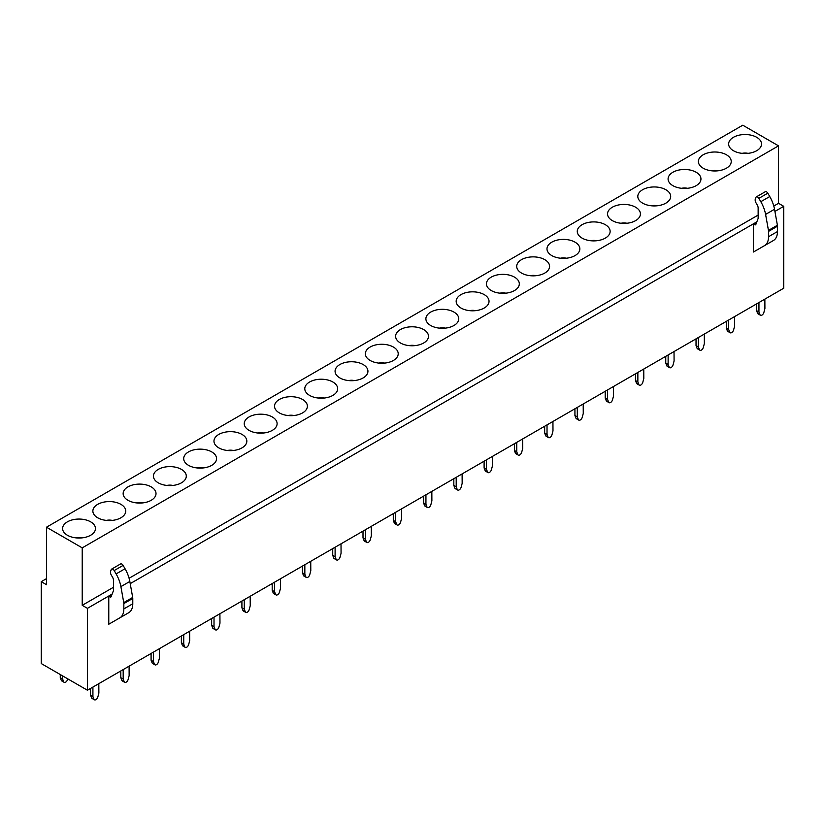 <?xml version="1.0" encoding="UTF-8"?>
<svg xmlns="http://www.w3.org/2000/svg" width="825" height="825" viewBox="0 0 825 825"><rect width="100%" height="100%" fill="white"/><g stroke="black" fill="none" stroke-linecap="round" stroke-linejoin="round"><path stroke-width="1.24" d="M742.778 125.204L778.532 145.85L82.222 547.862L46.468 527.216L742.778 125.204M729.3 146.685A16.438 9.487 180 0 1 740.448 134.908A16.438 9.487 180 0 1 760.846 141.333A16.438 9.487 180 0 1 760.495 147.283A16.438 9.487 180 0 1 745.068 153.502A16.438 9.487 180 0 1 729.64 147.283A16.438 9.487 180 0 1 729.3 146.685M730.568 158.812A16.438 9.487 180 0 1 730.228 164.763A16.438 9.487 180 0 1 714.801 170.971A16.438 9.487 180 0 1 699.373 164.763A16.438 9.487 180 0 1 699.033 164.154A16.438 9.487 180 0 1 710.17 152.388A16.438 9.487 180 0 1 730.568 158.812M700.291 176.292A16.438 9.487 180 0 1 699.951 182.232A16.438 9.487 180 0 1 684.523 188.451A16.438 9.487 180 0 1 669.096 182.232A16.438 9.487 180 0 1 668.755 181.634A16.438 9.487 180 0 1 679.893 169.857A16.438 9.487 180 0 1 700.291 176.292M670.024 193.772A16.438 9.487 180 0 1 669.673 199.712A16.438 9.487 180 0 1 654.246 205.93A16.438 9.487 180 0 1 638.818 199.712A16.438 9.487 180 0 1 638.478 199.114A16.438 9.487 180 0 1 649.626 187.337A16.438 9.487 180 0 1 670.024 193.772M639.746 211.252A16.438 9.487 180 0 1 639.406 217.192A16.438 9.487 180 0 1 623.978 223.41A16.438 9.487 180 0 1 608.551 217.192A16.438 9.487 180 0 1 608.2 216.593A16.438 9.487 180 0 1 619.348 204.817A16.438 9.487 180 0 1 639.746 211.252M609.469 228.731A16.438 9.487 180 0 1 609.128 234.671A16.438 9.487 180 0 1 593.701 240.89A16.438 9.487 180 0 1 578.273 234.671A16.438 9.487 180 0 1 577.933 234.073A16.438 9.487 180 0 1 589.071 222.296A16.438 9.487 180 0 1 609.469 228.731M579.191 246.211A16.438 9.487 180 0 1 578.851 252.151A16.438 9.487 180 0 1 563.423 258.369A16.438 9.487 180 0 1 547.996 252.151A16.438 9.487 180 0 1 547.656 251.553A16.438 9.487 180 0 1 558.803 239.776A16.438 9.487 180 0 1 579.191 246.211M548.924 263.691A16.438 9.487 180 0 1 548.573 269.631A16.438 9.487 180 0 1 533.146 275.849A16.438 9.487 180 0 1 517.718 269.631A16.438 9.487 180 0 1 517.378 269.032A16.438 9.487 180 0 1 528.526 257.256A16.438 9.487 180 0 1 548.924 263.691M518.647 281.17A16.438 9.487 180 0 1 518.306 287.11A16.438 9.487 180 0 1 502.879 293.329A16.438 9.487 180 0 1 487.451 287.11A16.438 9.487 180 0 1 487.111 286.512A16.438 9.487 180 0 1 498.248 274.735A16.438 9.487 180 0 1 518.647 281.17M488.369 298.65A16.438 9.487 180 0 1 488.029 304.59A16.438 9.487 180 0 1 472.601 310.808A16.438 9.487 180 0 1 457.174 304.59A16.438 9.487 180 0 1 456.833 303.992A16.438 9.487 180 0 1 467.971 292.215A16.438 9.487 180 0 1 488.369 298.65M458.102 316.13A16.438 9.487 180 0 1 457.751 322.07A16.438 9.487 180 0 1 442.324 328.288A16.438 9.487 180 0 1 426.896 322.07A16.438 9.487 180 0 1 426.556 321.472A16.438 9.487 180 0 1 437.704 309.695A16.438 9.487 180 0 1 458.102 316.13M427.824 333.609A16.438 9.487 180 0 1 427.484 339.549A16.438 9.487 180 0 1 412.057 345.768A16.438 9.487 180 0 1 396.629 339.549A16.438 9.487 180 0 1 396.278 338.951A16.438 9.487 180 0 1 407.426 327.174A16.438 9.487 180 0 1 427.824 333.609M397.547 351.079A16.438 9.487 180 0 1 397.207 357.029A16.438 9.487 180 0 1 381.779 363.248A16.438 9.487 180 0 1 366.352 357.029A16.438 9.487 180 0 1 366.011 356.431A16.438 9.487 180 0 1 377.149 344.654A16.438 9.487 180 0 1 397.547 351.079M367.269 368.558A16.438 9.487 180 0 1 366.929 374.509A16.438 9.487 180 0 1 351.502 380.717A16.438 9.487 180 0 1 336.074 374.509A16.438 9.487 180 0 1 335.734 373.9A16.438 9.487 180 0 1 346.882 362.134A16.438 9.487 180 0 1 367.269 368.558M337.002 386.038A16.438 9.487 180 0 1 336.662 391.978A16.438 9.487 180 0 1 321.234 398.197A16.438 9.487 180 0 1 305.807 391.978A16.438 9.487 180 0 1 305.456 391.38A16.438 9.487 180 0 1 316.604 379.603A16.438 9.487 180 0 1 337.002 386.038M306.725 403.518A16.438 9.487 180 0 1 306.384 409.458A16.438 9.487 180 0 1 290.957 415.676A16.438 9.487 180 0 1 275.529 409.458A16.438 9.487 180 0 1 275.189 408.86A16.438 9.487 180 0 1 286.327 397.083A16.438 9.487 180 0 1 306.725 403.518M276.447 420.998A16.438 9.487 180 0 1 276.107 426.938A16.438 9.487 180 0 1 260.679 433.156A16.438 9.487 180 0 1 245.252 426.938A16.438 9.487 180 0 1 244.912 426.339A16.438 9.487 180 0 1 256.049 414.562A16.438 9.487 180 0 1 276.447 420.998M246.18 438.477A16.438 9.487 180 0 1 245.829 444.417A16.438 9.487 180 0 1 230.402 450.636A16.438 9.487 180 0 1 214.974 444.417A16.438 9.487 180 0 1 214.634 443.819A16.438 9.487 180 0 1 225.782 432.042A16.438 9.487 180 0 1 246.18 438.477M215.903 455.957A16.438 9.487 180 0 1 215.562 461.897A16.438 9.487 180 0 1 200.135 468.115A16.438 9.487 180 0 1 184.707 461.897A16.438 9.487 180 0 1 184.357 461.299A16.438 9.487 180 0 1 195.504 449.522A16.438 9.487 180 0 1 215.903 455.957M185.625 473.437A16.438 9.487 180 0 1 185.285 479.377A16.438 9.487 180 0 1 169.857 485.595A16.438 9.487 180 0 1 154.43 479.377A16.438 9.487 180 0 1 154.089 478.778A16.438 9.487 180 0 1 165.227 467.002A16.438 9.487 180 0 1 185.625 473.437M155.347 490.916A16.438 9.487 180 0 1 155.007 496.856A16.438 9.487 180 0 1 139.58 503.075A16.438 9.487 180 0 1 124.152 496.856A16.438 9.487 180 0 1 123.812 496.258A16.438 9.487 180 0 1 134.96 484.481A16.438 9.487 180 0 1 155.347 490.916M125.08 508.396A16.438 9.487 180 0 1 124.74 514.336A16.438 9.487 180 0 1 109.312 520.554A16.438 9.487 180 0 1 93.885 514.336A16.438 9.487 180 0 1 93.534 513.738A16.438 9.487 180 0 1 104.682 501.961A16.438 9.487 180 0 1 125.08 508.396M94.803 525.876A16.438 9.487 180 0 1 94.462 531.816A16.438 9.487 180 0 1 79.035 538.034A16.438 9.487 180 0 1 63.608 531.816A16.438 9.487 180 0 1 63.267 531.217A16.438 9.487 180 0 1 74.405 519.441A16.438 9.487 180 0 1 94.803 525.876M774.923 211.417L783.75 206.322L783.75 288.214L87.44 690.226L87.44 608.334L82.222 605.323L82.222 547.862M756.834 221.863L130.216 583.636M112.138 594.072L87.44 608.334M753.472 224.008L753.472 252.017L773.438 240.498A19.553 11.292 60 0 1 773.438 240.498A19.553 11.292 60 0 0 777.48 231.547L777.49 226.215A5.053 2.918 -120 0 0 777.398 225.235L774.531 209.251A25.286 14.603 60 0 0 769.746 196.536L767.817 193.184A2.527 1.464 -120 0 0 765.291 191.72L756.35 196.886A2.527 1.464 -120 0 0 755.927 197.402L755.349 198.907A4.218 2.434 -120 0 0 756.04 202.919L757.278 205.054A4.218 2.434 -120 0 1 758.144 207.993L758.144 218.45L755.834 224.472A1.681 0.969 -120 0 1 755.556 224.812A1.681 0.969 -120 0 1 754.71 224.73L753.472 224.008L756.731 222.131M108.776 596.227L108.776 624.226L128.731 612.707A19.553 11.292 60 0 0 132.784 603.766L132.784 598.434A5.053 2.918 -120 0 0 132.691 597.444L129.824 581.47A25.286 14.603 60 0 0 125.049 568.745L123.111 565.403A2.527 1.464 -120 0 0 120.584 563.939L111.643 569.106A2.527 1.464 -120 0 0 111.231 569.611L110.643 571.127A4.218 2.434 -120 0 0 111.334 575.138L112.571 577.273A4.218 2.434 -120 0 1 113.448 580.212L113.448 590.669L111.128 596.681A1.681 0.969 -120 0 1 110.849 597.032A1.681 0.969 -120 0 1 110.014 596.949L108.776 596.227L112.025 594.351M783.75 206.322L778.532 203.311L778.532 145.85M87.44 690.226L41.25 663.558L41.25 581.666L46.468 584.678L46.468 527.216M46.468 578.655L41.25 581.666M778.532 203.311L773.798 206.044M758.144 215.078L129.092 578.263M113.448 587.297L82.222 605.323M748.017 153.347A8.219 4.744 0 0 0 742.129 153.347M717.75 170.827A8.219 4.744 0 0 0 711.851 170.827M687.472 188.296A8.219 4.744 0 0 0 681.574 188.296M657.195 205.776A8.219 4.744 0 0 0 651.296 205.776M626.917 223.255A8.219 4.744 0 0 0 621.029 223.255M596.65 240.735A8.219 4.744 0 0 0 590.752 240.735M566.373 258.215A8.219 4.744 0 0 0 560.474 258.215M536.095 275.694A8.219 4.744 0 0 0 530.207 275.694M505.828 293.174A8.219 4.744 0 0 0 499.929 293.174M475.551 310.654A8.219 4.744 0 0 0 469.652 310.654M445.273 328.133A8.219 4.744 0 0 0 439.374 328.133M415.006 345.613A8.219 4.744 0 0 0 409.107 345.613M384.728 363.093A8.219 4.744 0 0 0 378.83 363.093M354.451 380.573A8.219 4.744 0 0 0 348.552 380.573M324.173 398.042A8.219 4.744 0 0 0 318.285 398.042M293.906 415.522A8.219 4.744 0 0 0 288.007 415.522M263.629 433.001A8.219 4.744 0 0 0 257.73 433.001M233.351 450.481A8.219 4.744 0 0 0 227.463 450.481M203.084 467.961A8.219 4.744 0 0 0 197.185 467.961M172.807 485.44A8.219 4.744 0 0 0 166.908 485.44M142.529 502.92A8.219 4.744 0 0 0 136.63 502.92M112.252 520.4A8.219 4.744 0 0 0 106.363 520.4M81.984 537.879A8.219 4.744 0 0 0 76.086 537.879M767.817 193.184L758.876 198.34L760.815 201.692A25.286 14.603 60 0 1 765.59 214.417L774.531 209.251M777.48 231.547L768.549 236.703L768.549 231.382A5.053 2.918 -120 0 0 768.457 230.392L765.59 214.417M768.549 236.703A19.553 11.292 60 0 1 764.497 245.654L773.438 240.487M758.876 198.34A2.527 1.464 -120 0 0 756.35 196.886M123.111 565.403L114.17 570.56L116.108 573.911A25.286 14.603 60 0 1 120.893 586.627L129.824 581.47M132.784 603.766L123.843 608.922L123.843 603.591A5.053 2.918 -120 0 0 123.75 602.611L120.893 586.627M123.843 608.922A19.553 11.292 60 0 1 119.79 617.873L128.731 612.707M114.17 570.56A2.527 1.464 -120 0 0 111.643 569.106M63.659 681.718L61.287 680.347A2.949 1.702 120 0 0 61.772 680.945L64.144 682.316A2.949 1.702 120 0 1 63.659 681.718L62.638 679.068L62.638 675.912M64.144 682.316A2.949 1.702 120 0 0 67.578 679.449L67.743 678.851M62.638 679.068L60.266 677.707L60.266 674.541M61.287 680.347L60.266 677.707M759.969 314.665L757.597 313.294A2.949 1.702 120 0 0 758.082 313.892L760.454 315.263A2.949 1.702 120 0 1 759.969 314.665L758.948 312.015L758.948 302.6M760.454 315.263A2.949 1.702 120 0 0 763.898 312.397L764.909 308.581L764.857 299.124M758.948 312.015L756.577 310.643L756.577 303.899M757.597 313.294L756.577 310.643M729.692 332.135L727.32 330.773A2.949 1.702 120 0 0 727.805 331.372L730.177 332.743A2.949 1.702 120 0 1 729.692 332.135L728.681 329.495L728.681 320.079M730.177 332.743A2.949 1.702 120 0 0 733.621 329.876L734.642 326.061L734.58 316.604M728.681 329.495L726.309 328.123L726.309 321.379M727.32 330.773L726.309 328.123M699.425 349.614L697.053 348.253A2.949 1.702 120 0 0 697.538 348.851L699.909 350.223A2.949 1.702 120 0 1 699.425 349.614L698.404 346.974L698.404 337.549M699.909 350.223A2.949 1.702 120 0 0 703.343 347.356L704.364 343.53L704.303 334.084M698.404 346.974L696.032 345.603L696.032 338.858M697.053 348.253L696.032 345.603M669.147 367.094L666.775 365.722A2.949 1.702 120 0 0 667.26 366.331L669.632 367.692A2.949 1.702 120 0 1 669.147 367.094L668.126 364.454L668.126 355.028M669.632 367.692A2.949 1.702 120 0 0 673.066 364.836L674.087 361.01L674.025 351.553M668.126 364.454L665.754 363.082L665.754 356.338M666.775 365.722L665.754 363.082M638.87 384.574L636.498 383.202A2.949 1.702 120 0 0 636.982 383.811L639.354 385.172A2.949 1.702 120 0 1 638.87 384.574L637.859 381.934L637.859 372.508M639.354 385.172A2.949 1.702 120 0 0 642.799 382.315L643.809 378.489L643.758 369.033M637.859 381.934L635.487 380.562L635.487 373.808M636.498 383.202L635.487 380.562M608.602 402.053L606.231 400.682A2.949 1.702 120 0 0 606.715 401.29L609.087 402.652A2.949 1.702 120 0 1 608.602 402.053L607.582 399.413L607.582 389.988M609.087 402.652A2.949 1.702 120 0 0 612.521 399.795L613.542 395.969L613.48 386.512M607.582 399.413L605.21 398.042L605.21 391.287M606.231 400.682L605.21 398.042M578.325 419.533L575.953 418.162A2.949 1.702 120 0 0 576.438 418.76L578.81 420.131A2.949 1.702 120 0 1 578.325 419.533L577.304 416.893L577.304 407.468M578.81 420.131A2.949 1.702 120 0 0 582.244 417.264L583.265 413.449L583.203 403.992M577.304 416.893L574.932 415.522L574.932 408.767M575.953 418.162L574.932 415.522M548.048 437.013L545.676 435.641A2.949 1.702 120 0 0 546.16 436.239L548.532 437.611A2.949 1.702 120 0 1 548.048 437.013L547.027 434.373L547.027 424.947M548.532 437.611A2.949 1.702 120 0 0 551.977 434.744L552.987 430.928L552.936 421.472M547.027 434.373L544.655 433.001L544.655 426.247M545.676 435.641L544.655 433.001M517.77 454.493L515.398 453.121A2.949 1.702 120 0 0 515.883 453.719L518.255 455.091A2.949 1.702 120 0 1 517.77 454.493L516.759 451.853L516.759 442.427M518.255 455.091A2.949 1.702 120 0 0 521.699 452.224L522.72 448.408L522.658 438.952M516.759 451.853L514.388 450.481L514.388 443.726M515.398 453.121L514.388 450.481M487.503 471.972L485.131 470.601A2.949 1.702 120 0 0 485.616 471.199L487.988 472.57A2.949 1.702 120 0 1 487.503 471.972L486.482 469.322L486.482 459.907M487.988 472.57A2.949 1.702 120 0 0 491.422 469.703L492.442 465.888L492.381 456.431M486.482 469.322L484.11 467.961L484.11 461.206M485.131 470.601L484.11 467.961M457.225 489.452L454.853 488.08A2.949 1.702 120 0 0 455.338 488.678L457.71 490.05A2.949 1.702 120 0 1 457.225 489.452L456.204 486.802L456.204 477.386M457.71 490.05A2.949 1.702 120 0 0 461.144 487.183L462.165 483.368L462.103 473.911M456.204 486.802L453.832 485.44L453.832 478.686M454.853 488.08L453.832 485.44M426.948 506.932L424.576 505.56A2.949 1.702 120 0 0 425.061 506.158L427.433 507.53A2.949 1.702 120 0 1 426.948 506.932L425.937 504.281L425.937 494.866M427.433 507.53A2.949 1.702 120 0 0 430.877 504.663L431.887 500.847L431.836 491.391M425.937 504.281L423.565 502.92L423.565 496.165M424.576 505.56L423.565 502.92M396.681 524.411L394.309 523.04A2.949 1.702 120 0 0 394.793 523.638L397.165 525.009A2.949 1.702 120 0 1 396.681 524.411L395.66 521.761L395.66 512.346M397.165 525.009A2.949 1.702 120 0 0 400.599 522.143L401.62 518.327L401.558 508.87M395.66 521.761L393.288 520.389L393.288 513.645M394.309 523.04L393.288 520.389M366.403 541.881L364.031 540.519A2.949 1.702 120 0 0 364.516 541.118L366.888 542.489A2.949 1.702 120 0 1 366.403 541.881L365.382 539.241L365.382 529.825M366.888 542.489A2.949 1.702 120 0 0 370.322 539.622L371.343 535.807L371.281 526.35M365.382 539.241L363.01 537.869L363.01 531.125M364.031 540.519L363.01 537.869M336.126 559.36L333.754 557.999A2.949 1.702 120 0 0 334.238 558.597L336.61 559.969A2.949 1.702 120 0 1 336.126 559.36L335.105 556.72L335.105 547.295M336.61 559.969A2.949 1.702 120 0 0 340.055 557.102L341.065 553.276L341.014 543.83M335.105 556.72L332.733 555.349L332.733 548.604M333.754 557.999L332.733 555.349M305.848 576.84L303.476 575.468A2.949 1.702 120 0 0 303.971 576.077L306.343 577.438A2.949 1.702 120 0 1 305.848 576.84L304.838 574.2L304.838 564.774M306.343 577.438A2.949 1.702 120 0 0 309.777 574.582L310.798 570.756L310.736 561.299M304.838 574.2L302.466 572.828L302.466 566.084M303.476 575.468L302.466 572.828M275.581 594.32L273.209 592.948A2.949 1.702 120 0 0 273.694 593.557L276.066 594.918A2.949 1.702 120 0 1 275.581 594.32L274.56 591.68L274.56 582.254M276.066 594.918A2.949 1.702 120 0 0 279.5 592.061L280.521 588.235L280.459 578.779M274.56 591.68L272.188 590.308L272.188 583.553M273.209 592.948L272.188 590.308M245.303 611.799L242.932 610.428A2.949 1.702 120 0 0 243.416 611.036L245.788 612.398A2.949 1.702 120 0 1 245.303 611.799L244.282 609.159L244.282 599.734M245.788 612.398A2.949 1.702 120 0 0 249.222 609.541L250.243 605.715L250.181 596.258M244.282 609.159L241.911 607.788L241.911 601.033M242.932 610.428L241.911 607.788M215.026 629.279L212.654 627.908A2.949 1.702 120 0 0 213.139 628.506L215.511 629.877A2.949 1.702 120 0 1 215.026 629.279L214.015 626.639L214.015 617.213M215.511 629.877A2.949 1.702 120 0 0 218.955 627.01L219.976 623.195L219.914 613.738M214.015 626.639L211.643 625.268L211.643 618.513M212.654 627.908L211.643 625.268M184.759 646.759L182.387 645.387A2.949 1.702 120 0 0 182.872 645.985L185.243 647.357A2.949 1.702 120 0 1 184.759 646.759L183.738 644.119L183.738 634.693M185.243 647.357A2.949 1.702 120 0 0 188.678 644.49L189.698 640.674L189.637 631.218M183.738 644.119L181.366 642.747L181.366 635.993M182.387 645.387L181.366 642.747M154.481 664.238L152.109 662.867A2.949 1.702 120 0 0 152.594 663.465L154.966 664.837A2.949 1.702 120 0 1 154.481 664.238L153.46 661.598L153.46 652.173M154.966 664.837A2.949 1.702 120 0 0 158.4 661.97L159.421 658.154L159.359 648.697M153.46 661.598L151.088 660.227L151.088 653.472M152.109 662.867L151.088 660.227M124.204 681.718L121.832 680.347A2.949 1.702 120 0 0 122.317 680.945L124.688 682.316A2.949 1.702 120 0 1 124.204 681.718L123.183 679.068L123.183 669.653M124.688 682.316A2.949 1.702 120 0 0 128.133 679.449L129.143 675.634L129.092 666.177M123.183 679.068L120.811 677.707L120.811 670.952M121.832 680.347L120.811 677.707M93.937 699.198L91.565 697.826A2.949 1.702 120 0 0 92.049 698.424L94.421 699.796A2.949 1.702 120 0 1 93.926 699.198L92.916 696.548L92.916 687.132M94.421 699.796A2.949 1.702 120 0 0 97.855 696.929L98.876 693.113L98.814 683.657M92.916 696.548L90.544 695.186L90.544 688.432M91.565 697.826L90.544 695.186M760.815 201.692L769.746 196.536M777.398 225.235L768.457 230.392M777.49 226.215L768.549 231.382M756.03 223.967L754.71 224.73M116.108 573.911L125.049 568.745M132.691 597.444L123.75 602.611M132.784 598.434L123.843 603.591M111.323 596.186L110.014 596.949"/></g></svg>
